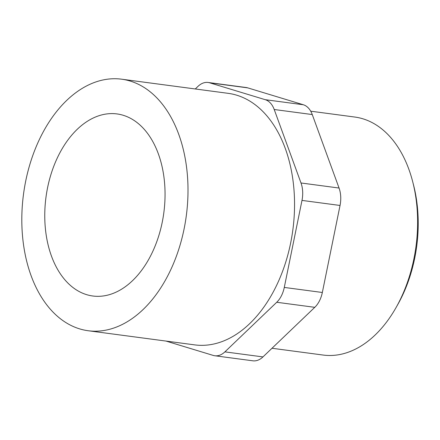 <?xml version="1.0" encoding="UTF-8"?>
<svg xmlns="http://www.w3.org/2000/svg" width="440" height="440" viewBox="0 0 440 440"><rect width="100%" height="100%" fill="white"/><g stroke="black" fill="none" stroke-linecap="round" stroke-linejoin="round"><path stroke-width="0.66" d="M310.712 111.188L354.805 117.046A120.054 77.688 97.6 0 1 362.857 118.789A120.054 77.688 97.6 0 1 412.72 181.803A120.054 77.688 97.6 0 1 396.006 307.659A120.054 77.688 97.6 0 1 323.197 355.058L272.003 348.26M412.72 181.803L413.562 185.086A114.103 73.838 97.6 0 1 397.678 304.711L396.006 307.659M130.119 81.037A126.88 82.104 97.6 0 1 185.301 222.415A126.88 82.104 97.6 0 1 88.204 330.743A126.88 82.104 97.6 0 1 79.695 328.895A126.88 82.104 97.6 0 1 24.514 187.512A126.88 82.104 97.6 0 1 121.611 79.189A126.88 82.104 97.6 0 1 130.119 81.037M121.611 79.189L228.157 93.335A126.88 82.104 97.6 0 1 236.671 95.183A126.88 82.104 97.6 0 1 291.847 236.566A126.88 82.104 97.6 0 1 194.75 344.889L88.204 330.743M123.156 115.264A91.839 59.428 97.6 0 1 163.097 217.597A91.839 59.428 97.6 0 1 92.818 296.005A91.839 59.428 97.6 0 1 86.658 294.663A91.839 59.428 97.6 0 1 46.717 192.335A91.839 59.428 97.6 0 1 116.996 113.927A91.839 59.428 97.6 0 1 123.156 115.264M165.996 341.072L213.235 355.421A23.364 15.12 -82.4 0 0 214.803 355.757A23.364 15.12 -82.4 0 0 224.901 351.868L276.733 302.269A23.364 15.12 -82.4 0 0 284.284 287.43L301.989 200.409A23.364 15.12 -82.4 0 0 300.999 182.98L274.214 109.505A23.364 15.12 -82.4 0 0 265.265 99.693L209.671 82.808A23.364 15.12 -82.4 0 0 208.104 82.467A23.364 15.12 -82.4 0 0 198.006 86.361L195.278 88.974M208.104 82.467L246.158 87.522A23.364 15.12 97.6 0 1 247.726 87.863L303.314 104.748A23.364 15.12 97.6 0 1 312.263 114.559L339.053 188.034A23.364 15.12 97.6 0 1 340.043 205.464L322.339 292.485A23.364 15.12 97.6 0 1 314.782 307.324L262.955 356.917A23.364 15.12 97.6 0 1 252.857 360.811L214.803 355.757M224.901 351.868L262.955 356.917M276.733 302.269L314.782 307.324M284.284 287.43L322.339 292.485M301.989 200.409L340.043 205.464M300.999 182.98L339.053 188.034M274.214 109.505L312.263 114.559M265.265 99.693L303.314 104.748M209.671 82.808L247.726 87.863"/></g></svg>
